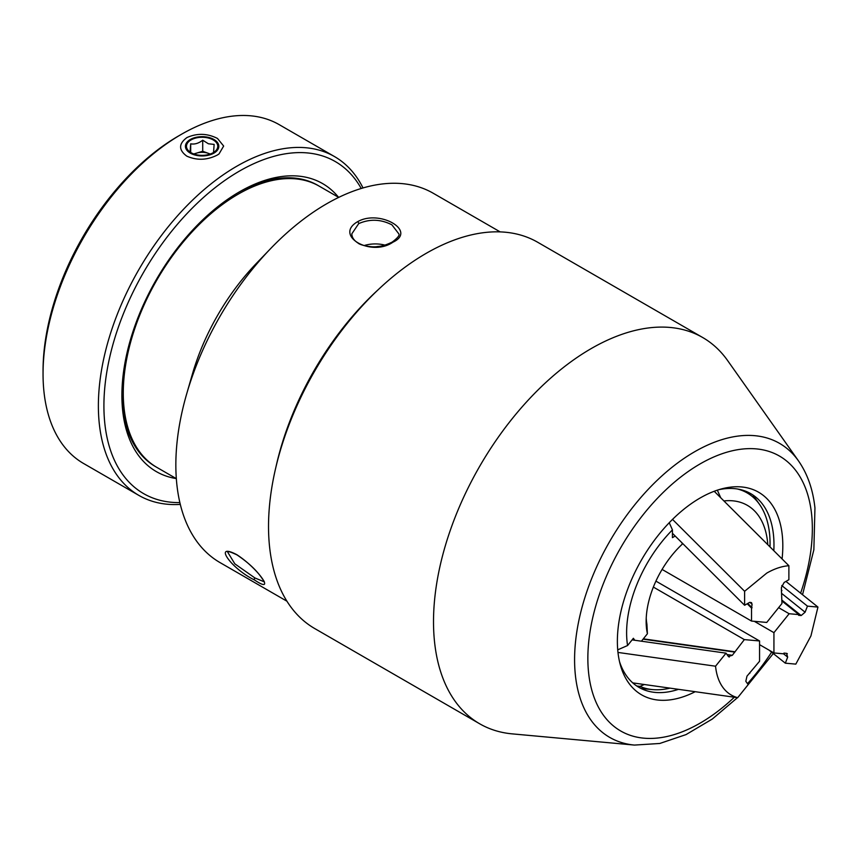 <?xml version="1.0" encoding="UTF-8"?>
<svg xmlns="http://www.w3.org/2000/svg" width="861" height="861" viewBox="0 0 861 861"><rect width="100%" height="100%" fill="white"/><g stroke="black" fill="none" stroke-linecap="round" stroke-linejoin="round"><path stroke-width="1.29" d="M617.724 649.829L627.561 645.535A100.005 57.741 -60 0 1 626.614 632.77A100.005 57.741 -60 0 1 672.43 529.892L672.43 537.651L675.196 536.048M669.955 688.133A110.671 63.897 -60 0 1 652.552 689.586A110.671 63.897 -60 0 1 639.992 686.389L644.319 684.506M636.742 685.98L639.992 686.389M669.245 522.724L672.43 529.892M682.116 542.947L682.116 544.303A72.378 41.791 -60 0 0 646.148 621.491A72.378 41.791 -60 0 0 647.407 633.761L646.923 624.29A64.553 37.271 -60 0 1 646.234 618.155M634.761 640.261L633.384 638.292L627.561 645.535M647.407 633.761L641.423 641.208M737.576 489.026A110.671 63.897 -60 0 1 759.499 504.342A110.671 63.897 -60 0 1 770.003 546.896M717.353 490.167L720.732 497.776M723.907 500.93A100.005 57.741 -60 0 1 767.818 544.722M714.221 491.276L788.88 565.72C781.788 566.247 774.416 568.712 766.742 573.114L744.614 591.281L744.614 605.272L672.43 533.293M672.527 519.398L744.614 591.281M747.219 603.776L751.535 608.081L751.535 621.072L662.087 569.433M744.614 605.272L749.318 602.56L751.502 602.603L752.083 604.357L751.535 608.081M781.411 589.957L781.96 603.507L766.742 622.438L751.535 621.072M781.96 590.506L781.411 590.829L781.411 587.428L784.177 582.434L788.88 579.711L788.88 565.72M747.768 603.453L752.083 607.758M392.239 242.059C397.75 237.894 399.935 235.139 398.783 233.805L391.906 224.829C380.842 219.168 369.778 218.769 358.703 223.623L351.837 233.805C351.848 237.378 353.946 240.488 358.133 243.125C359.683 244.954 371.382 247.774 377.635 246.515C381.66 246.343 386.524 244.858 392.239 242.059L392.239 242.059A1.561 0.904 60 0 1 393.025 242.145L393.014 242.145C371.166 257.417 333.465 235.623 357.595 221.707C379.41 209.083 417.165 230.856 393.025 242.145M357.595 221.707L357.606 221.697A1.561 0.904 -120 0 1 358.703 223.623M254.544 579.991C231.189 568.766 212.355 541.924 236.753 554.645C258.139 568.4 276.93 595.177 254.544 579.991A1.561 0.904 120 0 1 254.878 577.935L264.058 581.756M237.324 554.979A1.561 0.904 -60 0 1 236.99 554.914C225.173 549.307 229.23 552.913 227.713 552.17L234.816 563.826L254.878 577.935M384.889 245.105A23.473 13.55 0 0 0 364.052 245.589M338.696 197.395L319.27 186.191A162.363 93.741 120 0 0 238.088 194.231L229.79 199.02A150.632 86.961 120 0 0 217.187 207.167M124.027 368.519A150.632 86.961 120 0 0 123.274 383.5L123.274 393.09A162.363 93.741 120 0 0 156.906 467.415L176.322 478.63M229.79 199.02L238.088 194.231A162.363 93.741 120 0 0 123.274 393.09M500.166 231.889L433.234 193.251A213.227 123.112 120 0 0 326.62 203.809A213.227 123.112 120 0 0 270.58 248.635L256.287 263.498A162.363 93.741 120 0 0 192.369 374.212L186.643 394.026A213.227 123.112 120 0 0 220.007 562.577L286.939 601.215M270.58 248.635A213.227 123.112 120 0 0 186.643 394.026M378.044 289.845A213.227 123.112 120 0 0 276.058 466.479M434.59 642.349A223.01 128.752 -60 0 1 522.444 406.51A223.01 128.752 -60 0 1 702.716 337.534A223.01 128.752 -60 0 1 727.653 360.608L798.513 460.926A169.768 98.014 -60 0 0 656.749 480.718A169.768 98.014 -60 0 0 575.406 675.401A169.768 98.014 -60 0 0 634.46 745.077L512.155 733.863A223.01 128.752 -60 0 1 479.706 723.8A223.01 128.752 -60 0 1 434.59 642.349M479.706 723.8L314.706 628.541A223.01 128.752 -60 0 1 269.601 547.09A223.01 128.752 -60 0 1 275.509 468.836A223.01 128.752 -60 0 1 379.809 288.187A223.01 128.752 -60 0 1 537.716 242.275L702.716 337.534M695.225 691.695A116.978 67.535 -60 0 1 620.318 664.821A116.978 67.535 -60 0 1 617.94 652.121A116.978 67.535 -60 0 1 721.938 488.8A116.978 67.535 -60 0 1 782.251 534.961A116.978 67.535 -60 0 1 782.079 558.94M718.806 489.694A111.833 64.564 -60 0 1 763.309 505.246A111.833 64.564 -60 0 1 773.436 534.53A111.833 64.564 -60 0 1 773.813 550.706M678.479 689.338A111.833 64.564 -60 0 1 655.243 692.427A111.833 64.564 -60 0 1 619.522 661.657M275.509 468.836L276.585 464.176A213.227 123.112 -60 0 1 376.311 291.448L379.809 288.187M217.478 138.449L223.656 146.047L219.017 153.958L217.295 155.066C207.07 160.243 196.9 160.609 186.794 156.142L186.794 156.142C178.507 149.975 178.561 143.776 186.955 137.556C197.158 133.024 207.329 133.326 217.478 138.449M176.214 478.565A166.281 96.001 -60 0 1 121.896 395.479A166.281 96.001 -60 0 1 239.476 191.831L239.476 191.831A166.281 96.001 -60 0 1 338.588 197.341M318.581 185.793A162.363 93.741 120 0 0 317.892 185.384A162.363 93.741 120 0 0 238.077 192.649M179.874 502.598A191.712 110.682 -60 0 1 107.41 368.519A191.712 110.682 -60 0 1 239.476 171.07A191.712 110.682 -60 0 1 361.222 188.484M180.304 504.406A195.619 112.942 -60 0 1 138.901 495.419A195.619 112.942 -60 0 1 108.906 338.664A195.619 112.942 -60 0 1 236.71 166.281A195.619 112.942 -60 0 1 334.52 156.584A195.619 112.942 -60 0 1 363.008 187.946M312.166 182.521A162.363 93.741 -60 0 1 312.812 183.006M138.901 495.419L83.56 463.476A195.619 112.942 -60 0 1 43.05 373.922L43.05 370.725A191.712 110.682 -60 0 1 178.604 135.93A191.712 110.682 -60 0 1 178.614 135.93L181.37 134.338A195.619 112.942 -60 0 1 181.38 134.327A195.619 112.942 -60 0 1 279.19 124.641L334.52 156.584M43.05 373.922A195.619 112.942 -60 0 1 181.37 134.338L178.604 135.93M150.923 463.401A162.363 93.741 -60 0 1 150.18 463.089M121.907 393.864A162.363 93.741 120 0 0 155.529 466.619A162.363 93.741 120 0 0 156.218 467.006M194.188 154.097A11.742 6.78 180 0 1 196.706 153.075A11.742 6.78 180 0 1 208.427 153.376A11.742 6.78 180 0 1 210.062 154.097M190.109 151.633L190.69 143.819C194.661 144.551 198.676 143.346 202.712 140.203L208.427 143.787L214.141 144.411L213.56 152.225M210.536 138.686A15.649 9.04 0 0 0 189.915 140.655A15.649 9.04 0 0 0 191.056 152.698A15.649 9.04 0 0 0 193.714 153.936A15.649 9.04 0 0 0 213.194 152.698A15.649 9.04 0 0 0 210.536 138.686M193.155 154.442A16.703 9.643 0 0 0 216.208 151.493A16.703 9.643 0 0 0 211.096 138.18A16.703 9.643 0 0 0 188.042 141.129A16.703 9.643 0 0 0 193.155 154.442M210.235 154.033L202.712 151.267L202.712 140.203M202.712 151.267L193.79 153.958M190.69 152.128L190.69 143.819M617.983 652.434L715.545 666.21C716.417 674.583 718.752 681.503 722.573 686.97C726.415 692.405 731.452 695.979 737.673 697.69L748.166 684.635L745.82 681.288L746.982 676.154L759.563 661.248L759.563 640.961L655.921 581.121M632.749 682.881L737.673 697.69M749.274 673.302L749.813 673.377M759.563 640.961L744.345 639.605L732.324 655.296L728.395 656.491L726.038 653.155L715.545 666.21M729.278 657.04L728.395 656.491M726.038 653.155L632.103 639.884M744.345 639.605L653.359 587.073M643.318 638.84L734.594 651.723M643.07 639.163L734.874 652.121M754.301 621.319L773.931 632.663L773.931 652.95L783.682 653.822L783.962 653.101L786.513 653.338L787.675 657.126L785.329 663.185L795.822 664.122L810.922 635.967L817.95 607.08L807.457 606.144L781.766 585.555M785.932 581.412L817.95 607.08M781.96 601.021L798.9 614.603L789.15 613.732L778.624 607.651M807.457 606.144L805.1 612.203L801.171 615.54L798.621 615.314L798.9 614.603M773.931 632.663L789.15 613.732M786.513 653.338L787.341 653.66M785.329 663.185L768.991 650.087M773.931 652.95L759.563 644.652M749.996 602.269L752.083 604.357M264.305 581.584L260.797 576.601C255.416 569.207 247.484 561.975 236.99 554.914L236.99 554.914A1.561 0.904 -60 0 1 236.753 554.645M734.325 697.216A158.747 91.653 -60 0 1 588.623 673.033A158.747 91.653 -60 0 1 686.992 472.377A158.747 91.653 -60 0 1 811.579 514.039A158.747 91.653 -60 0 1 800.612 593.186M771.596 652.175A158.747 91.653 -60 0 1 747.488 683.666M727.018 654.543L732.324 655.296M781.96 593.659L805.1 612.203M783.532 653.8L787.675 657.126M781.96 600.149L801.171 615.54M652.552 689.586L641.133 688.531M759.499 504.342L752.88 494.967M802.538 594.725L813.86 549.792L814.947 507.99C812.988 489.575 807.51 473.894 798.513 460.926M773.296 653.542L738.501 696.657M737.49 697.668L712.284 719.053L686.056 734.584L659.784 743.473L634.46 745.077"/></g></svg>
